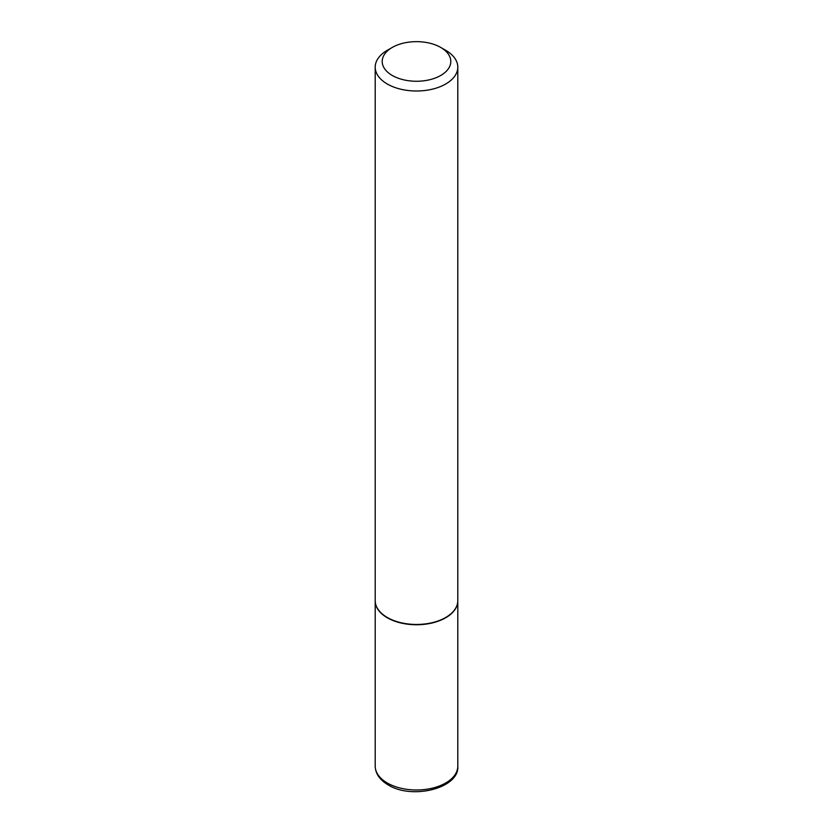 <?xml version="1.0" encoding="UTF-8"?>
<svg xmlns="http://www.w3.org/2000/svg" width="833" height="833" viewBox="0 0 833 833"><rect width="100%" height="100%" fill="white"/><g stroke="black" fill="none" stroke-linecap="round" stroke-linejoin="round"><path stroke-width="1.25" d="M375.214 600.77A41.296 23.834 0 0 0 375.204 600.916A41.296 23.834 0 0 0 387.303 617.774A41.296 23.834 0 0 0 432.306 622.938A41.296 23.834 0 0 0 457.796 600.916A41.296 23.834 0 0 0 457.786 600.77M387.428 617.555A40.942 23.636 0 0 0 387.553 617.628A40.942 23.636 0 0 0 445.447 617.628L445.697 617.482A41.296 23.834 0 0 0 457.796 600.624L457.796 67.161A41.296 23.834 0 0 0 445.697 50.303L440.751 47.45A34.299 19.805 0 0 0 392.249 47.45L392.249 47.45A34.299 19.805 0 0 0 392.249 75.459A34.299 19.805 0 0 0 440.751 75.459A34.299 19.805 0 0 0 440.751 47.45M387.303 50.303L392.249 47.45L387.303 50.303A41.296 23.834 0 0 0 375.204 67.161L375.204 600.624A41.296 23.834 0 0 0 387.303 617.482A41.296 23.834 0 0 0 445.697 617.482L445.447 617.628M375.204 67.161A41.296 23.834 0 0 0 400.694 89.183A41.296 23.834 0 0 0 445.697 84.018A41.296 23.834 0 0 0 457.796 67.161M457.796 766.141C459.712 788.122 412.22 800.096 388.157 784.894C379.723 779.875 375.402 773.628 375.204 766.141A41.296 23.834 0 0 0 387.303 782.999A41.296 23.834 0 0 0 432.306 788.174A41.296 23.834 0 0 0 457.796 766.141L457.796 600.916M375.204 766.141L375.204 600.916"/></g></svg>
